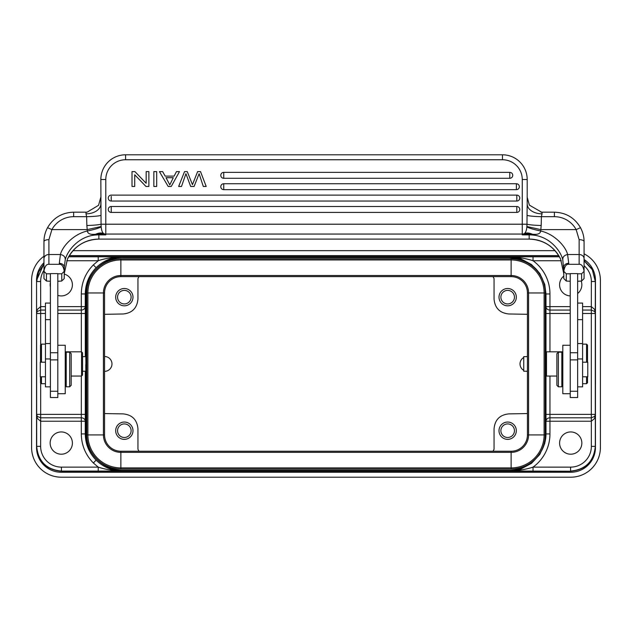 <?xml version="1.0" encoding="UTF-8"?>
<svg xmlns="http://www.w3.org/2000/svg" width="632" height="632" viewBox="0 0 632 632"><rect width="100%" height="100%" fill="white"/><g stroke="black" fill="none" stroke-linecap="round" stroke-linejoin="round"><path stroke-width="0.95" d="M37.233 418.344L37.248 416.362A3.958 3.958 -90 0 1 36.719 414.387L40.677 414.387L40.677 417.807L37.248 416.362L36.688 414.387L37.233 418.344L40.661 421.236L85.265 421.236L85.296 414.387L40.677 414.387L40.677 382.905M40.677 344.969L40.677 313.488L36.719 313.488A3.958 3.958 -90 0 1 37.248 311.505L40.677 310.059L45.449 310.059M37.233 309.53L36.688 313.488L37.233 309.53L40.661 306.631L40.677 313.488L45.449 313.488M57.812 310.059L81.307 310.059L81.307 306.631L85.265 306.631A3.958 3.429 179.1 0 1 81.307 310.059L81.338 313.488L57.812 313.488M66.739 260.74L98.221 260.74L98.221 256.782L122.355 256.853C112.583 257.24 104.533 258.535 98.221 260.74L93.331 264.919C85.478 273 81.473 282.678 81.307 293.943L81.307 306.631L57.812 306.631M57.812 295.373A11.131 11.131 0 0 0 72.404 284.795A11.131 11.131 0 0 0 64.243 274.075M50.394 282.465A11.131 11.131 0 0 0 50.394 287.133M43.964 270.243A20.785 20.785 -45 0 0 40.638 281.509L36.688 281.509L38.576 272.021L43.964 263.986M43.964 263.718L36.553 280.347L36.545 447.519A24.727 24.727 0 0 0 61.28 472.254L570.72 472.254A24.727 24.727 0 0 0 595.455 447.519C593.503 462 585.264 469.9 570.728 471.227L508.894 471.022L508.894 470.271L123.106 470.271C103.277 470.785 85.502 453.018 86.007 433.181L85.265 433.923C85.415 444.106 89.041 452.844 96.127 460.151C103.435 467.246 112.18 470.864 122.355 471.014C113.539 470.785 105.489 469.489 98.221 467.127L98.221 471.085L122.355 471.014L123.106 470.271M36.545 281.374L36.688 446.358C38.149 461.376 46.397 469.623 61.415 471.085L61.272 471.227C46.736 469.9 38.497 462 36.553 447.519L36.688 446.358L40.638 446.358L40.661 421.236M61.272 471.227L570.728 471.227M595.447 447.519L595.455 280.347L595.312 281.509L592.326 269.722L584.079 260.787M584.079 260.558L592.176 269.066L595.455 281.374M595.455 446.492L595.312 446.358C593.851 461.384 585.603 469.623 570.585 471.085L570.585 467.135L533.037 467.127L533.037 471.085M570.23 313.488L545.993 313.488L545.993 421.236A3.958 3.429 180 0 1 549.951 417.807L591.323 417.807L591.323 414.387L595.312 414.387L594.752 416.362A3.958 3.958 -90 0 0 595.281 414.387L595.281 313.488L591.323 313.488L591.323 310.059L582.593 310.059M584.079 265.717A20.785 20.785 45 0 1 591.362 281.509L595.312 281.509L595.281 313.488A3.958 3.958 -90 0 0 594.752 311.505L595.312 313.488L594.767 309.53L594.752 311.505L591.323 310.059L591.323 306.631L582.593 306.631M594.767 309.53L591.339 306.631L591.362 281.509M570.23 310.059L549.951 310.059A3.958 3.429 180 0 1 545.993 306.631L549.951 306.631L549.951 351.819M549.951 376.056L549.951 421.236L591.339 421.236L591.323 417.807L594.752 416.362L594.767 418.344L595.312 414.387L595.312 446.358L591.362 446.358A20.785 20.785 135 0 1 570.585 467.135M591.355 446.358L591.339 421.236L594.767 418.344M549.951 433.923A41.048 41.048 -2.8 0 1 533.037 467.135C525.761 469.489 517.719 470.785 508.894 471.022L520.831 469.047L531.496 463.343L539.76 454.503L544.737 443.482L545.993 433.923L549.951 433.923L549.951 421.236L545.993 421.236M581.851 443.072A11.131 11.131 0 0 0 570.72 431.94A11.131 11.131 0 0 0 559.596 443.072A11.131 11.131 0 0 0 570.72 454.203A11.131 11.131 0 0 0 581.851 443.072M561.311 260.74L533.037 260.74L533.037 256.782L508.894 256.853C517.719 257.082 525.761 258.377 533.037 260.74A41.048 41.048 -177.3 0 1 549.951 293.951L545.993 293.951L544.737 284.376L539.752 273.356L531.496 264.524L520.831 258.82L508.894 256.853L508.894 257.595C531.749 259.476 544.113 271.839 545.993 294.694L545.993 433.173C546.411 453.112 528.834 470.698 508.894 470.271M508.894 257.595L123.106 257.595C103.277 257.09 85.502 274.849 86.007 294.686L86.007 433.181M559.336 256.639L68.706 256.647M205.558 257.39L191.109 257.414L205.953 257.414M440.891 257.414L426.442 257.39M81.307 293.943L85.265 293.943C85.415 283.76 89.041 275.023 96.127 267.715C103.435 260.621 112.18 257.003 122.355 256.853L123.106 257.595M85.762 364.569C85.81 373.52 85.857 373.093 85.889 363.297L85.826 356.638L82.547 356.638M85.826 371.229L82.547 371.229M81.338 376.056L81.307 417.807A3.958 3.429 -179.1 0 1 85.265 421.236L85.265 433.923L81.307 433.923C81.473 445.189 85.478 454.866 93.331 462.948L98.221 467.127L61.415 467.127A20.785 20.785 -135 0 1 40.638 446.358M72.404 443.072A11.131 11.131 0 0 0 61.28 431.94A11.131 11.131 0 0 0 50.149 443.072A11.131 11.131 0 0 0 61.28 454.203A11.131 11.131 0 0 0 72.404 443.072M584.079 253.843A29.68 29.68 0 0 1 600.4 280.347L600.4 447.519A29.68 29.68 0 0 1 570.72 477.2L61.28 477.2A29.68 29.68 0 0 1 31.6 447.519L31.6 280.347A29.68 29.68 0 0 1 43.964 256.244M555.046 250.667L72.996 250.667M595.455 280.347A24.727 24.727 0 0 0 584.079 259.531M69.315 255.612L558.728 255.612M43.964 262.683A24.727 24.727 0 0 0 36.545 280.347M577.648 293.509A11.131 11.131 0 0 0 581.243 281.161M563.799 276.081A11.131 11.131 0 0 0 570.23 295.918M527.443 434.911L527.443 292.956A16.321 16.321 0 0 0 511.122 276.634L120.878 276.634A16.321 16.321 0 0 0 104.556 292.956L104.556 434.911A16.321 16.321 0 0 0 120.878 451.232L511.122 451.232A16.321 16.321 0 0 0 527.443 434.911A16.321 16.321 0 0 1 511.122 451.232L511.122 452.362A17.451 17.451 0 0 0 528.573 434.911L527.443 434.911M511.122 469.039A34.128 34.128 0 0 0 545.25 434.911L545.25 292.956A34.128 34.128 0 0 0 511.122 258.828L120.878 258.828A34.128 34.128 0 0 0 86.75 292.956L86.75 434.911A34.128 34.128 0 0 0 120.878 469.039L511.122 469.039L511.122 452.362L120.878 452.362L120.878 451.232A16.321 16.321 0 0 1 104.556 434.911L103.427 434.911A17.451 17.451 0 0 0 120.878 452.362L120.878 467.909L511.122 467.909A32.998 32.998 0 0 0 544.12 434.911L544.12 292.956L528.573 292.956A17.451 17.451 0 0 0 511.122 275.505L120.878 275.505A17.451 17.451 0 0 0 103.427 292.956L103.427 434.911L87.88 434.911A32.998 32.998 0 0 0 120.878 467.909L120.878 469.039M527.443 356.638L523.738 356.638L523.738 371.229L527.443 371.229M82.547 362.966L82.547 375.06L81.552 376.056L81.552 351.819L82.547 352.806L82.547 362.966M50.394 352.735L50.394 397.528L57.812 397.528L57.812 273.601L50.394 273.601L50.394 352.735L57.812 352.735M69.686 352.174L66.226 352.174L66.226 386.8L69.686 386.8L69.686 352.174L71.171 353.659L71.171 385.315L69.686 386.8M57.812 393.72L65.23 393.72L65.23 345.254L57.812 345.254M50.394 303.076L45.449 303.076L45.449 386.855L50.394 386.855M45.449 362.191L40.258 362.191L40.258 376.783L45.449 376.783M41.491 376.783L41.491 383.719L45.449 383.719M40.503 362.191L40.503 345.135L41.491 344.148L41.491 362.191M41.491 383.719L40.503 382.731L40.503 376.783M57.812 281.28L61.77 281.043L61.77 273.798L57.812 273.798M62.473 280.339L64.243 278.578L64.243 271.333C63.484 266.42 61.833 264.081 59.297 264.31L48.909 264.31C46.389 264.058 44.738 266.404 43.964 271.333L43.964 278.578L46.436 281.043L50.394 281.28M45.741 280.347L46.452 281.058L46.436 273.806L43.964 271.333L43.964 245.982M50.394 273.798L46.436 273.806M64.243 271.333L64.243 267.131L64.243 271.318L61.77 273.798M65.246 259.847L64.243 267.131A4.945 3.831 180 0 0 59.297 263.307L60.443 254.522C63.769 255.17 65.373 256.947 65.246 259.847C66.968 251.418 78.494 235.831 96.38 234.954L96.341 234.275L105.789 234.859L98.869 234.859L98.869 239.101L529.174 239.101L529.174 234.859L522.253 234.859L529.174 234.401L523.983 233.943L522.253 234.859L522.253 234.061L105.789 234.061L105.789 179.528A19.782 19.782 0 0 1 125.578 159.746L125.578 154.8A24.727 24.727 180 0 0 100.844 179.528L101.057 224.21L526.985 224.21L526.859 226.912C526.614 230.056 525.824 232.26 524.489 233.532L523.983 233.943M48.909 264.31L48.909 254.522A4.945 4.147 180 0 0 43.964 258.67L43.964 241.598C43.971 236.787 45.164 232.149 47.542 227.678C45.156 232.149 43.964 236.787 43.964 241.598A4.945 1.936 180 0 1 48.909 239.662L51.887 229.606L47.542 227.67C53.404 217.748 62.102 212.581 73.644 212.178L86.007 212.178L86.007 213.829A14.836 9.891 180 0 0 100.844 203.939L100.844 197.097L98.576 205.282L87.184 212.131L86.007 212.178M67.442 259.104L64.243 273.695L67.442 259.104C74.015 246.369 84.491 239.702 98.869 239.101L529.174 239.101C543.552 239.702 554.027 246.369 560.6 259.104L563.799 273.711M562.796 259.847C562.638 256.979 564.242 255.21 567.599 254.522L568.745 263.307A4.945 3.831 0 0 0 563.799 267.131L563.799 271.333L562.796 259.847C560.932 251.354 549.864 235.989 531.662 234.954A34.626 34.491 -0 0 0 529.174 234.859L529.174 234.401L532.436 234.251C529.418 232.86 526.772 232.615 524.489 233.532A4.945 4.93 180 0 1 522.253 234.061L522.253 179.528L527.199 179.528L527.199 203.939L527.199 179.528A24.727 24.727 0 0 0 502.464 154.8A24.727 24.727 0 0 1 527.199 179.528M532.436 234.251C537.619 234.796 540.368 233.706 540.684 230.996C533.945 229.598 529.34 228.239 526.859 226.912M526.985 224.21C529.434 224.85 534.166 225.276 541.189 225.506L541.403 216.689C534.348 216.507 529.561 216.073 527.041 215.401L526.985 224.21M526.891 226.525L540.818 229.606L541.189 225.506M527.041 215.401L527.199 203.939A14.836 9.891 180 0 0 542.035 213.829L542.035 212.178L554.398 212.194C565.94 212.581 574.638 217.748 580.5 227.678C582.902 232.213 584.094 236.85 584.079 241.598L584.079 278.578L581.606 281.043L581.606 273.798L584.079 271.333C583.32 266.42 581.669 264.073 579.133 264.31L579.133 239.662L576.155 229.606L580.5 227.67C582.886 232.149 584.079 236.787 584.079 241.598A4.945 1.936 0 0 0 579.133 239.662M509.779 175.072L509.779 178.295L223.752 178.295A2.97 2.97 0 0 1 220.789 175.325A2.97 2.97 0 0 1 223.752 172.362L509.779 172.362A2.97 2.97 0 0 1 512.75 175.325A2.97 2.97 0 0 1 509.779 178.295L509.779 172.362M516.384 186.448L516.384 189.671L223.752 189.671A2.97 2.97 0 0 1 220.789 186.701A2.97 2.97 0 0 1 223.752 183.738L516.384 183.738A2.97 2.97 0 0 1 519.346 186.701A2.97 2.97 0 0 1 516.384 189.671L516.384 183.738M516.81 201.047L111.232 201.047A2.97 2.97 0 0 1 108.262 198.077A2.97 2.97 0 0 1 111.232 195.114L516.81 195.114A2.97 2.97 0 0 1 519.781 198.077A2.97 2.97 0 0 1 516.81 201.047L516.81 195.114M516.81 209.2L516.81 212.423L111.232 212.423A2.97 2.97 0 0 1 108.262 209.453A2.97 2.97 0 0 1 111.232 206.49L516.81 206.49A2.97 2.97 0 0 1 519.781 209.453A2.97 2.97 0 0 1 516.81 212.423L516.81 206.49M96.38 234.954A34.626 34.491 180 0 1 98.869 234.859L98.869 234.401L103.672 233.635L95.606 234.251C90.392 234.796 87.643 233.706 87.358 230.996C94.097 229.598 98.703 228.239 101.183 226.912L101.057 224.21C98.608 224.85 93.876 225.276 86.853 225.506L86.639 216.689L86.007 213.829M101.183 226.912C101.46 230.135 102.25 232.339 103.553 233.532A4.945 4.93 -0 0 0 105.789 234.061L105.789 234.859L104.059 233.943M103.672 233.635L103.553 233.532C101.152 232.631 98.497 232.868 95.606 234.251M101.152 226.525L87.224 229.606L87.358 230.996C72.814 234.259 61.983 247.231 60.443 254.522L48.909 254.522L48.909 239.662M531.662 234.954L531.702 234.275L524.37 233.635M584.079 258.67A4.945 4.147 0 0 0 584.071 258.441A4.945 4.147 0 0 0 579.133 254.522L567.599 254.522C566.059 247.231 555.228 234.259 540.684 230.996L540.818 229.606L576.155 229.606A24.727 24.64 180 0 0 554.398 216.689L554.398 212.178M554.398 216.689L541.403 216.689L542.035 213.829M541.663 212.218L529.363 205.123L527.199 197.263L527.199 203.939L527.199 197.413M125.578 159.746L502.464 159.746L502.464 154.8L125.578 154.8A24.727 24.727 180 0 0 100.844 179.528L105.789 179.528M86.853 225.506L87.224 229.606L51.887 229.606A24.727 24.64 180 0 1 73.644 216.689L86.639 216.689C93.915 216.484 98.703 216.057 101.001 215.401M584.079 257.027L584.079 271.318M570.23 281.28L566.272 281.043L563.799 278.578L563.799 271.333L566.272 273.806L570.23 273.798M568.745 263.307L568.745 264.31C566.225 264.065 564.573 266.404 563.799 271.333M577.648 273.798L581.606 273.798M568.745 264.31L579.133 264.31M570.23 273.601L577.648 273.601L577.648 397.528L570.23 397.528L570.23 273.601M577.648 386.855L582.593 386.855L582.593 303.076L577.648 303.076M561.824 386.8L561.824 352.174L558.356 352.174L558.356 386.8L561.824 386.8M558.356 352.174L556.871 353.659L556.871 385.315L558.356 386.8M570.23 345.254L562.812 345.254L562.812 393.72L570.23 393.72M570.23 352.735L577.648 352.735M577.648 281.28L581.606 281.043M566.272 273.806L566.272 281.043L565.585 280.355M556.871 376.056L546.49 376.056L546.49 351.819L562.812 351.819M582.593 376.783L587.784 376.783L587.784 362.191L582.593 362.191M587.539 376.783L587.539 382.731L586.551 383.719L586.551 376.783M586.551 362.191L586.551 344.148L582.593 344.148M586.551 344.148L587.539 345.135L587.539 362.191M192.452 184.662L197.619 171.62L200.518 171.62L206.198 186.456L203.291 186.456L199.127 173.697L194.087 186.456L190.667 186.456L185.934 173.697L181.502 186.456L178.659 186.456L184.528 171.62L187.262 171.62L192.452 184.662M153.845 171.62L153.845 186.456L156.689 186.456L156.689 171.62L153.845 171.62M146.166 171.62L146.166 183.28L134.916 171.62L132.009 171.62L132.009 186.456L134.727 186.456L134.727 174.803L145.976 186.456L148.883 186.456L148.883 171.62L146.166 171.62M174.116 176.115L176.47 171.62L179.48 171.62L171.248 186.456L168.191 186.456L159.43 171.62L162.661 171.62L165.157 176.115L174.116 176.115M173.294 177.71L169.787 184.892L166.034 177.71L173.294 177.71M104.556 356.511A7.418 7.418 0 0 1 111.975 363.937A7.418 7.418 0 0 1 104.556 371.355M104.556 314.309L123.129 313.978C132.112 313.101 137.049 308.163 137.942 299.165L137.942 278.617L138.922 276.634M132.996 297.159A8.658 8.658 0 0 0 124.338 288.508A8.658 8.658 0 0 0 115.68 297.159A8.658 8.658 0 0 0 124.338 305.817A8.658 8.658 0 0 0 132.996 297.159M131.116 297.159A6.778 6.778 0 0 0 124.338 290.388A6.778 6.778 0 0 0 117.56 297.159A6.778 6.778 0 0 0 124.338 303.937A6.778 6.778 0 0 0 131.116 297.159M104.556 413.573L123.129 413.889C132.127 414.782 137.065 419.719 137.942 428.701L137.942 449.257L138.922 451.232M132.996 430.708A8.658 8.658 0 0 0 124.338 422.05A8.658 8.658 0 0 0 115.68 430.708A8.658 8.658 0 0 0 124.338 439.358A8.658 8.658 0 0 0 132.996 430.708M131.116 430.708A6.778 6.778 0 0 0 124.338 423.93A6.778 6.778 0 0 0 117.56 430.708A6.778 6.778 0 0 0 124.338 437.486A6.778 6.778 0 0 0 131.116 430.708M527.443 371.355A7.418 7.418 0 0 1 526.093 371.229M523.738 370.36A7.418 7.418 0 0 1 523.738 357.507M526.093 356.638A7.418 7.418 0 0 1 527.443 356.511M493.079 451.232L494.058 449.257L494.058 428.701C494.951 419.703 499.888 414.766 508.871 413.889L527.443 413.557M516.32 430.708A8.658 8.658 0 0 0 507.662 422.05A8.658 8.658 0 0 0 499.004 430.708A8.658 8.658 0 0 0 507.662 439.358A8.658 8.658 0 0 0 516.32 430.708M514.44 430.708A6.778 6.778 0 0 0 507.662 423.93A6.778 6.778 0 0 0 500.884 430.708A6.778 6.778 0 0 0 507.662 437.486A6.778 6.778 0 0 0 514.44 430.708M527.443 314.294L508.871 313.978C499.873 313.085 494.935 308.147 494.058 299.165L494.058 278.617L493.079 276.634M516.32 297.159A8.658 8.658 0 0 0 507.662 288.508A8.658 8.658 0 0 0 499.004 297.159A8.658 8.658 0 0 0 507.662 305.817A8.658 8.658 0 0 0 516.32 297.159M514.44 297.159A6.778 6.778 0 0 0 507.662 290.388A6.778 6.778 0 0 0 500.884 297.159A6.778 6.778 0 0 0 507.662 303.937A6.778 6.778 0 0 0 514.44 297.159M199.791 257.287L201.008 257.287L199.791 257.287M196.37 257.287L197.429 257.287L196.37 257.287M440.496 257.287L426.047 257.414M430.969 257.287L432.185 257.287L430.969 257.287M434.563 257.287L435.614 257.287L434.563 257.287M437.51 257.287L438.3 257.287L437.51 257.287M85.296 356.638L85.296 313.488L81.338 313.488L81.338 351.819M81.307 433.923L81.307 417.807L40.677 417.807L40.677 421.236M85.296 371.229L85.296 414.387M85.296 313.488L85.265 293.943L86.007 294.686M40.646 281.509L40.661 306.631L45.449 306.631M98.221 471.085L61.415 471.085L61.415 467.135M582.593 313.488L591.323 313.488L591.323 414.387L545.993 414.387M570.23 306.631L549.951 306.631L549.951 293.951M533.037 256.782L559.415 256.782M68.627 256.782L98.221 256.782M93.331 462.948L96.127 460.151M545.25 434.911L528.573 434.911L528.573 292.956L527.443 292.956A16.321 16.321 0 0 0 511.122 276.634L511.122 259.957L120.878 259.957L120.878 276.634A16.321 16.321 0 0 0 104.556 292.956L87.88 292.956L87.88 434.911L86.75 434.911M545.25 292.956L544.12 292.956A32.998 32.998 0 0 0 511.122 259.957L511.122 258.828M120.878 258.828L120.878 259.957A32.998 32.998 0 0 0 87.88 292.956L86.75 292.956M50.394 359.885L57.812 359.885M50.394 358.96L45.449 358.96M50.394 319.642L45.449 319.642M50.394 343.563L45.449 343.563M59.297 263.307L59.297 264.31M67.442 259.088A34.626 34.491 180 0 1 98.869 239.086M502.464 159.746A19.782 19.782 0 0 1 522.253 179.528M73.644 216.689L73.644 212.178M560.6 259.088A34.626 34.491 -0 0 0 529.174 239.086M100.844 203.939L100.844 197.413M111.232 196.347L111.232 201.047M582.593 358.96L577.648 358.96M582.593 343.563L577.648 343.563M582.593 319.642L577.648 319.642M570.23 359.885L577.648 359.885M223.752 172.362L223.752 178.295M223.752 183.738L223.752 189.671M111.232 206.49L111.232 212.423M93.331 264.919L96.127 267.715M65.23 351.819L81.552 351.819M65.23 381.357L66.226 381.357M65.23 357.617L66.226 357.617M57.812 391.248L50.394 391.248M71.171 376.056L81.552 376.056M41.491 344.148L45.449 344.148M540.858 212.131L542.035 212.178M560.6 259.104L563.799 273.719M562.812 381.357L561.824 381.357M562.812 357.617L561.824 357.617M570.23 391.248L577.648 391.248M581.598 281.066L582.317 280.332M545.993 375.558L546.49 376.056M545.993 352.308L546.49 351.819M586.551 383.719L582.593 383.719"/></g></svg>
